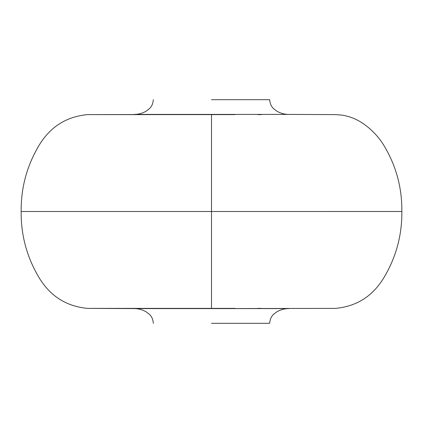 <?xml version="1.0" encoding="UTF-8"?>
<svg xmlns="http://www.w3.org/2000/svg" width="423" height="423" viewBox="0 0 423 423"><rect width="100%" height="100%" fill="white"/><g stroke="black" fill="none" stroke-linecap="round" stroke-linejoin="round"><path stroke-width="0.63" d="M153.364 99.691C152.544 107.156 149.372 108.716 146.189 111.133C142.461 113.322 138.427 114.416 134.096 114.416L288.904 114.416L335.381 114.612L342.038 115.125C349.165 116.262 355.764 118.784 361.839 122.691C370.363 128.317 377.416 135.413 383.005 143.989C395.806 164.616 402.088 187.119 401.85 211.495C402.067 235.288 396.081 257.343 383.888 277.662C372.716 296.232 356.547 306.474 335.381 308.388L211.5 308.584L288.904 308.584C284.573 308.584 280.539 309.678 276.811 311.867C273.628 314.284 270.456 315.844 269.636 323.309M211.5 99.691L269.631 99.691L211.5 99.691M234.966 308.388L87.619 308.388L211.5 308.388L211.5 211.5L21.15 211.5L401.813 211.495L211.5 211.5L211.5 114.612L234.966 114.612M257.723 114.612L261.425 114.612M333.155 114.612L334.091 114.612M211.5 114.612L87.619 114.612L211.5 114.612M211.5 323.309L269.631 323.309L211.5 323.309M153.364 323.309C152.544 315.844 149.372 314.284 146.189 311.867C142.461 309.678 138.427 308.584 134.096 308.584L211.5 308.584M257.723 308.388L261.425 308.388M333.155 308.388L334.091 308.388M211.5 211.5L211.5 167.365M211.5 271.608L211.5 267.854M134.096 308.584L87.619 308.388C66.173 306.4 49.866 295.947 38.699 277.017C26.792 256.851 20.944 235.008 21.15 211.5C20.944 187.992 26.792 166.149 38.699 145.983C49.866 127.053 66.173 116.6 87.619 114.612L211.5 114.416M269.636 99.691C270.456 107.156 273.628 108.716 276.811 111.133C280.539 113.322 284.573 114.416 288.904 114.416"/></g></svg>
